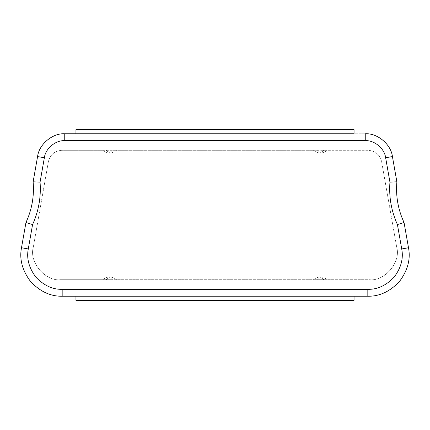 <?xml version="1.0" encoding="UTF-8"?>
<svg xmlns="http://www.w3.org/2000/svg" width="430" height="430" viewBox="0 0 430 430"><rect width="100%" height="100%" fill="white"/><g stroke="black" fill="none" stroke-linecap="round" stroke-linejoin="round"><path stroke-width="0.32" stroke-dasharray="2.15 1.61" d="M354.057 296.232L75.943 296.232L75.943 300.36L354.057 300.36L354.057 296.232L354.057 300.36L75.943 300.36L75.943 296.232L354.057 296.232M62.178 296.232L367.822 296.232L62.178 296.232C50.53 296.447 39.985 291.529 30.535 281.478C22.279 270.427 19.264 259.183 21.5 247.755L25.956 222.498L21.5 247.755C19.264 259.183 22.279 270.427 30.535 281.478C39.985 291.529 50.53 296.447 62.178 296.232M37.577 156.568L33.126 181.82L37.577 156.568C38.904 144.426 52.562 132.967 64.747 133.768L365.253 133.768C377.438 132.967 391.096 144.426 392.423 156.568L396.874 181.82C395.659 196.016 398.051 209.577 404.044 222.498L408.5 247.755C410.736 259.183 407.721 270.427 399.465 281.478C390.015 291.529 379.47 296.447 367.822 296.232C379.47 296.447 390.015 291.529 399.465 281.478C407.721 270.427 410.736 259.183 408.5 247.755L404.044 222.498C398.051 209.577 395.659 196.016 396.874 181.82L392.423 156.568C391.096 144.426 377.438 132.967 365.253 133.768L64.747 133.768C52.562 132.967 38.904 144.426 37.577 156.568M25.956 222.498C31.949 209.577 34.341 196.016 33.126 181.82C34.341 196.016 31.949 209.577 25.956 222.498M33.266 247.39C28.874 261.972 45.258 281.5 60.383 279.71L369.617 279.71C384.742 281.5 401.125 261.972 396.734 247.39L381.62 161.669C379.814 154.644 375.293 150.855 368.064 150.29L61.936 150.29C54.707 150.855 50.186 154.644 48.38 161.669L33.266 247.39C28.874 261.972 45.258 281.5 60.383 279.71C45.258 281.5 28.874 261.972 33.266 247.39L48.38 161.669C50.186 154.644 54.707 150.855 61.936 150.29C54.707 150.855 50.186 154.644 48.38 161.669C50.186 154.644 54.707 150.855 61.936 150.29L102.775 150.29C107.366 153.929 111.956 153.929 116.546 150.29L313.454 150.29C318.044 153.929 322.634 153.929 327.225 150.29L368.064 150.29C375.293 150.855 379.814 154.644 381.62 161.669C379.814 154.644 375.293 150.855 368.064 150.29C375.293 150.855 379.814 154.644 381.62 161.669L396.734 247.39C401.125 261.972 384.742 281.5 369.617 279.71C384.742 281.5 401.125 261.972 396.734 247.39C401.125 261.972 384.742 281.5 369.617 279.71L327.225 279.71C322.634 276.071 318.044 276.071 313.454 279.71L116.546 279.71C111.956 276.071 107.366 276.071 102.775 279.71L60.383 279.71C45.258 281.5 28.874 261.972 33.266 247.39M75.943 133.768L354.057 133.768L354.057 129.64L75.943 129.64L75.943 133.768L75.943 129.64L354.057 129.64L354.057 133.768L75.943 133.768M106.221 279.71L107.656 278.199L109.661 277.646L111.666 278.199L113.101 279.71L102.775 279.71C107.366 276.071 111.956 276.071 116.546 279.71L113.101 279.71L111.666 278.199L109.661 277.646L107.656 278.199L106.221 279.71M316.899 279.71L318.334 278.199L320.339 277.646L322.344 278.199L323.779 279.71L313.454 279.71C318.044 276.071 322.634 276.071 327.225 279.71L323.779 279.71L322.344 278.199L320.339 277.646L318.334 278.199L316.899 279.71M316.899 150.29L323.779 150.29L322.344 151.801L320.339 152.354L318.334 151.801L316.899 150.29L318.334 151.801L320.339 152.354L322.344 151.801L323.779 150.29L327.225 150.29C322.634 153.929 318.044 153.929 313.454 150.29L316.899 150.29M106.221 150.29L113.101 150.29L111.666 151.801L109.661 152.354L107.656 151.801L106.221 150.29L107.656 151.801L109.661 152.354L111.666 151.801L113.101 150.29L116.546 150.29C111.956 153.929 107.366 153.929 102.775 150.29L106.221 150.29"/><path stroke-width="0.64" d="M75.943 296.232L62.178 296.232C50.53 296.447 39.985 291.529 30.535 281.478C22.279 270.427 19.264 259.183 21.5 247.755L25.956 222.498C31.949 209.577 34.341 196.016 33.126 181.82L37.577 156.568C38.904 144.426 52.562 132.967 64.747 133.768L75.943 133.768L64.747 133.768C52.562 132.967 38.904 144.426 37.577 156.568L33.126 181.82L40.06 182.132C41.172 196.918 38.678 211.065 32.578 224.578L28.278 248.948C26.418 258.473 28.928 267.842 35.808 277.049C43.683 285.429 52.471 289.524 62.178 289.347L367.822 289.347C377.529 289.524 386.317 285.429 394.192 277.049C401.072 267.842 403.582 258.473 401.722 248.948L397.422 224.578C391.321 211.065 388.827 196.918 389.94 182.132L385.64 157.762C384.646 148.651 374.401 140.051 365.253 140.653L64.747 140.653C55.599 140.051 45.354 148.651 44.36 157.762L40.06 182.132L44.36 157.762L37.577 156.568L44.36 157.762C45.354 148.651 55.599 140.051 64.747 140.653L64.747 133.768L64.747 140.653L365.253 140.653L365.253 133.768C377.438 132.967 391.096 144.426 392.423 156.568L396.874 181.82C395.659 196.016 398.051 209.577 404.044 222.498L408.5 247.755C410.736 259.183 407.721 270.427 399.465 281.478C390.015 291.529 379.47 296.447 367.822 296.232L354.057 296.232L367.822 296.232L367.822 289.347L62.178 289.347C52.471 289.524 43.683 285.429 35.808 277.049C28.928 267.842 26.418 258.473 28.278 248.948L32.578 224.578C38.678 211.065 41.172 196.918 40.06 182.132L33.126 181.82C34.341 196.016 31.949 209.577 25.956 222.498L32.578 224.578L25.956 222.498L21.5 247.755L28.278 248.948L21.5 247.755C19.264 259.183 22.279 270.427 30.535 281.478C39.985 291.529 50.53 296.447 62.178 296.232L62.178 289.347L62.178 296.232L354.057 296.232L354.057 300.36L75.943 300.36L75.943 296.232L75.943 300.36L354.057 300.36L354.057 296.232L75.943 296.232M354.057 133.768L75.943 133.768L75.943 129.64L354.057 129.64L354.057 133.768L354.057 129.64L75.943 129.64L75.943 133.768L354.057 133.768M365.253 133.768L365.253 140.653C374.401 140.051 384.646 148.651 385.64 157.762L392.423 156.568C391.096 144.426 377.438 132.967 365.253 133.768M392.423 156.568L385.64 157.762L389.94 182.132L396.874 181.82L392.423 156.568M367.822 289.347L367.822 296.232C379.47 296.447 390.015 291.529 399.465 281.478C407.721 270.427 410.736 259.183 408.5 247.755L401.722 248.948C403.582 258.473 401.072 267.842 394.192 277.049C386.317 285.429 377.529 289.524 367.822 289.347M396.874 181.82L389.94 182.132C388.827 196.918 391.321 211.065 397.422 224.578L404.044 222.498C398.051 209.577 395.659 196.016 396.874 181.82M401.722 248.948L408.5 247.755L404.044 222.498L397.422 224.578L401.722 248.948"/></g></svg>
